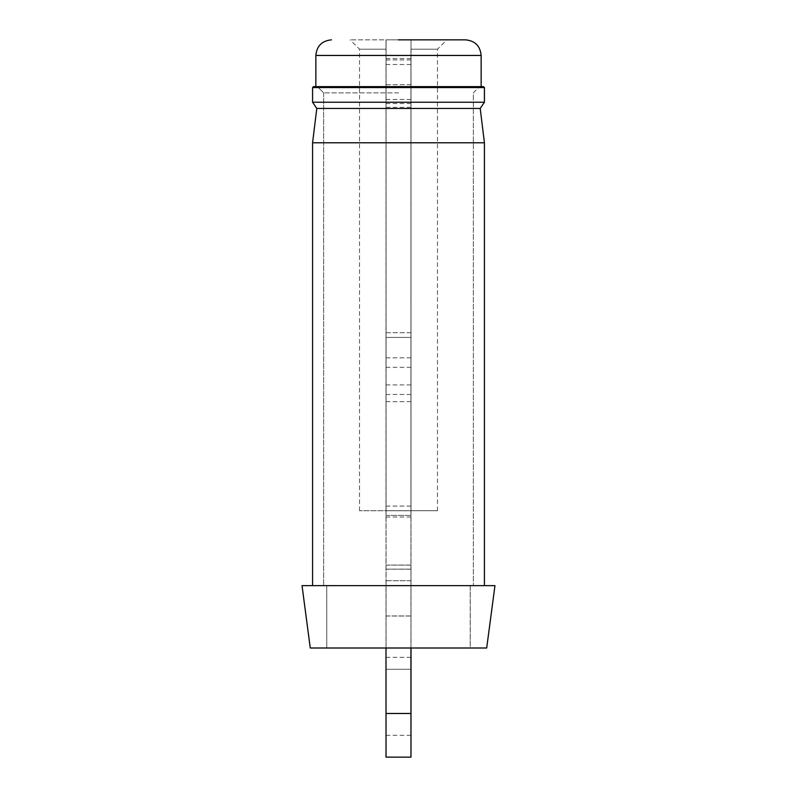 <?xml version="1.0" encoding="UTF-8"?>
<svg xmlns="http://www.w3.org/2000/svg" width="797" height="797" viewBox="0 0 797 797"><rect width="100%" height="100%" fill="white"/><g stroke="black" fill="none" stroke-linecap="round" stroke-linejoin="round"><path stroke-width="0.6" stroke-dasharray="3.98 2.99" d="M312.583 87.57L484.417 87.57M312.583 102.225L484.417 102.225M316.788 108.462L480.212 108.462M312.583 142.773L484.417 142.773M312.583 585.636L484.417 585.636M398.5 92.87L323.652 92.87L398.5 92.87M313.51 86.634L483.49 86.634M398.5 86.634L479.585 86.634L398.5 86.634M411.003 332.708L411.003 337.41L386.057 337.41L386.057 332.708L411.003 332.708L410.993 84.701L386.047 84.701L386.057 332.708M385.997 332.708L410.943 332.708L410.943 337.41L385.997 337.41L385.997 58.56L385.987 510.767L410.943 510.767L411.003 648.001L410.993 84.701M385.987 510.767L385.997 616.031L410.943 616.031M386.027 757.15L386.057 510.767L411.013 510.767M386.057 510.767L386.047 84.701M386.067 357.823L411.023 357.823M386.057 616.031L411.003 616.031M385.997 616.031L385.997 648.001L411.003 648.001L411.003 585.725L386.057 585.725L386.067 39.85L386.047 49.205L359.517 49.205L385.997 49.205L385.977 39.85L446.838 39.85L350.162 39.85L385.997 39.85L385.977 510.708L411.023 510.708L411.023 39.85L410.953 510.708L410.953 49.205L437.483 49.205L411.003 49.205M385.977 357.823L410.933 357.823L410.943 510.767M386.007 84.701L410.953 84.701L410.943 58.56L410.933 357.823M410.943 332.708L410.953 84.701M385.997 337.41L386.027 367.317L386.057 337.41M386.047 669.281L386.027 735.322L386.047 669.281L410.953 669.281L386.007 669.281M410.943 337.41L410.973 367.317L411.003 337.41M386.057 580.674L411.003 580.674L411.003 585.725M410.953 49.205L410.933 510.708L437.483 510.708L359.517 510.708L385.997 510.708L385.997 648.001L410.943 648.001L410.943 615.971L385.997 615.971M385.997 569.138L410.943 569.138L410.953 574.567L410.943 580.674L385.997 580.674M398.56 86.634L315.851 86.634L398.56 86.634M470.25 585.636L323.652 585.636L494.917 585.636L470.21 585.636L470.21 648.001L486.688 648.001L470.25 648.001L470.25 585.636M398.55 92.87L323.652 92.87L398.55 92.87M494.967 585.636L302.033 585.636M486.738 648.001L310.312 648.001L326.79 648.001L326.75 585.636L326.79 648.001L310.262 648.001M310.312 648.001L302.083 585.636M386.057 565.063L411.003 565.063L411.003 515.39L386.057 515.39M411.003 580.674L411.003 569.138L386.057 569.138M386.057 648.001L386.057 585.725M386.057 615.971L411.003 615.971M385.997 585.725L410.943 585.725L410.943 615.971M385.997 515.39L410.943 515.39L410.943 565.063L385.997 565.063M386.047 510.708L386.047 49.205M385.997 510.708L385.997 49.205M410.943 585.725L410.943 580.674M410.943 569.138L410.943 565.063M410.943 515.39L410.943 510.708M411.013 510.708L411.003 515.39M411.003 565.063L411.003 569.138M385.997 569.197L410.943 569.197M386.057 585.785L411.003 585.785M386.047 107.336L410.993 107.336M386.047 103.54L410.993 103.54M386.047 99.476L410.993 99.476M386.047 59.914L411.003 59.914M386.057 64.507L411.013 64.507M386.067 384.921L411.023 384.921M386.067 394.475L411.013 394.475M386.067 401.648L411.013 401.648M386.067 506.095L411.013 506.095M386.057 517.004L411.003 517.004M386.057 565.123L411.003 565.123M386.057 569.197L411.003 569.197M386.057 580.724L411.003 580.724M386.057 713.484L411.003 713.484M385.997 585.785L410.943 585.785M385.997 580.724L410.943 580.724M385.997 565.123L410.943 565.123M385.997 517.004L410.943 517.004M385.987 506.095L410.933 506.095M385.987 401.648L410.933 401.648M385.987 394.475L410.933 394.475M385.977 384.921L410.933 384.921M385.987 64.507L410.943 64.507M385.997 59.914L410.953 59.914M386.007 99.476L410.953 99.476M386.007 103.54L410.953 103.54M386.007 107.336L410.953 107.336M315.851 55.441L481.149 55.441M323.652 92.87L323.652 585.636L323.652 92.87L317.415 86.634L323.652 92.87M473.348 92.87L479.585 86.634L473.348 92.87L473.348 585.636L473.348 92.87M386.057 58.56L411.003 58.56M385.997 58.56L410.943 58.56M386.027 657.346L410.973 657.346M386.027 735.322L410.973 735.322M410.973 367.317L386.027 367.317M437.483 510.708L437.483 49.205L446.838 39.85M359.517 510.708L359.517 49.205L350.162 39.85"/><path stroke-width="1.2" d="M484.417 87.57L312.583 87.57L312.583 102.225L484.417 102.225L484.417 87.57L483.49 86.634L313.51 86.634L312.583 87.57M484.417 102.225L480.212 108.462L316.788 108.462L312.583 142.773L312.583 585.636L484.417 585.636L484.417 142.773L312.583 142.773M410.943 648.001L410.973 757.15L411.003 648.001M385.997 648.001L386.027 757.15L410.973 757.15M410.953 669.281L410.973 735.322L410.993 669.281M398.45 39.85L465.558 39.85L398.45 39.85M494.917 585.636L302.033 585.636L310.262 648.001L486.688 648.001L494.967 585.636L486.688 648.001M385.997 713.484L410.943 713.484M465.558 39.85C475.022 40.777 480.222 45.977 481.149 55.441L315.851 55.441L315.851 86.634M480.212 108.462L484.417 142.773M316.788 108.462L312.583 102.225M481.149 55.441L481.149 86.634M315.851 55.441C316.778 45.977 321.978 40.777 331.442 39.85"/></g></svg>
